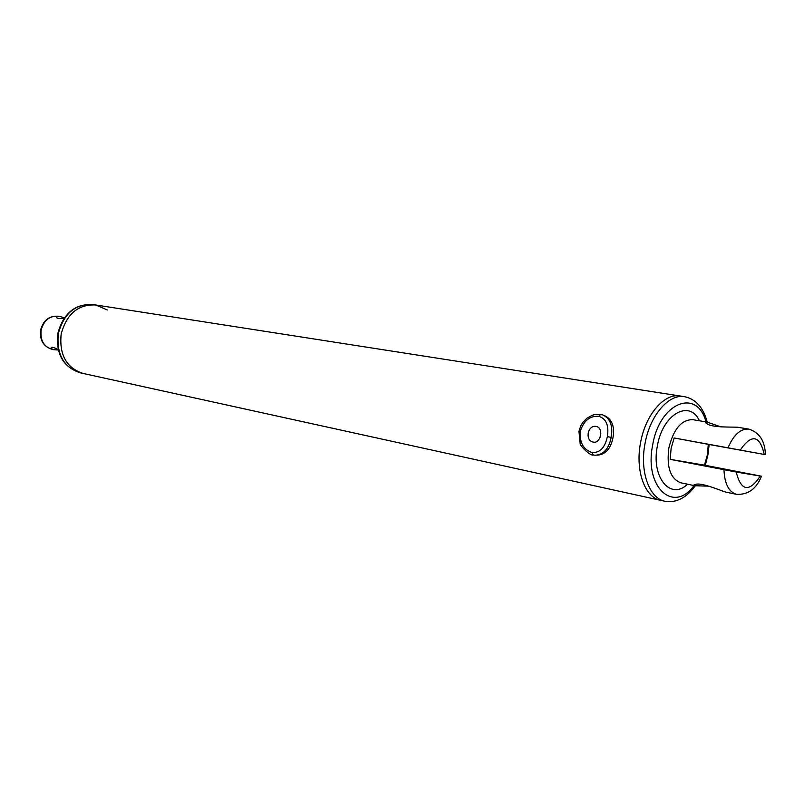 <?xml version="1.0" encoding="UTF-8"?>
<svg xmlns="http://www.w3.org/2000/svg" width="806" height="806" viewBox="0 0 806 806"><rect width="100%" height="100%" fill="white"/><g stroke="black" fill="none" stroke-linecap="round" stroke-linejoin="round"><path stroke-width="1.21" d="M61.165 334.087C66.666 313.877 78.202 304.174 95.763 304.97C78.202 304.174 66.666 313.877 61.165 334.087C59.14 354.761 66.394 367.858 82.927 373.4C66.394 367.858 59.14 354.761 61.165 334.087M80.096 372.775L664.98 501.282C649.283 498.501 639.551 471.49 645.002 443.693C649.848 415.574 668.839 393.56 684.596 396.693L680.133 395.998C664.366 392.865 645.374 414.808 640.538 442.857C635.098 470.573 644.85 497.524 660.567 500.304C644.85 497.524 635.098 470.573 640.538 442.857C645.374 414.808 664.366 392.865 680.133 395.998L92.892 304.527C74.928 303.741 63.241 313.383 57.82 333.462C55.775 353.975 63.19 367.083 80.096 372.775C63.583 367.244 56.329 354.177 58.344 333.563C63.835 313.403 75.351 303.721 92.892 304.527M58.304 350.016L53.831 349.703L51.252 348.635L51.221 347.416C52.43 347.064 54.758 347.769 58.183 349.512M64.017 318.299C60.067 318.713 57.609 318.541 56.642 317.765L57.115 316.597L60.047 316.516L64.349 317.836M107.369 309.988L95.763 304.97M736.21 472.044L670.199 459.349L671.106 448.468L674.148 437.97L708.293 444.348L707.386 454.937L704.454 465.153L761.458 476.225L736.21 472.044C741.087 491.257 749.106 492.607 760.27 476.094M709.099 486.199L694.863 485.716L694.117 484.738L696.011 484.285C702.721 482.451 723.456 491.902 726.619 492.275L736.573 494.34C748.159 494.844 756.451 488.819 761.438 476.275M704.454 465.153L670.199 459.349M703.517 465.384L728.584 470.11L703.517 465.384M674.148 437.97L764.269 454.463C759.715 435.149 751.716 433.658 740.281 449.98M764.269 454.463L708.293 444.348M765.428 454.685C764.985 440.963 759.443 432.439 748.804 429.104L738.81 427.422C736.049 426.616 713.119 428.157 707.235 423.896L705.562 422.707L706.781 422.032L720.987 426.898M730.81 448.327L705.613 443.733L730.81 448.327M600.077 437.406L600.833 433.185M593.226 442.091L593.297 442.101C600.873 443.925 603.956 427.553 596.118 426.445L596.118 426.445C587.564 424.581 584.713 440.882 593.226 442.091M607.341 436.651C609.104 425.457 606.233 418.677 598.727 416.289C589.74 415.775 583.564 420.873 580.199 431.553C579.534 442.746 583.494 449.728 592.057 452.498C599.906 453.012 605.004 447.733 607.341 436.651L611.18 437.356C608.913 448.74 603.593 454.695 595.211 455.239L593.206 454.987L592.057 452.498M598.727 416.289L600.712 414.355L602.525 414.808C610.243 418.314 613.124 425.84 611.18 437.356M597.065 455.189C605.427 454.665 610.726 448.821 612.983 437.688C614.857 426.344 611.925 418.939 604.178 415.473M52.068 349.351C43.776 346.691 40.119 340.313 41.096 330.228C43.786 320.375 49.519 315.7 58.284 316.214C49.146 315.69 43.262 320.335 40.602 330.138C39.615 340.152 43.433 346.56 52.068 349.351L53.831 349.703M705.996 421.891C697.18 387.706 659.54 402.436 652.659 445.103C643.923 487.177 673.574 514.037 694.057 485.544M704.575 465.183L705.179 463.218M708.273 446.736L708.434 444.368M687.578 484.205C670.461 500.758 650.916 477.212 657.384 445.94C662.522 414.234 689.462 399.03 699.467 420.792M694.863 485.716L680.869 482.824C670.451 478.835 666.441 467.248 668.839 448.045C673.504 429.094 681.463 419.624 692.717 419.654L706.781 422.032M723.969 469.797C724.604 483.832 728.805 492.013 736.573 494.34M748.804 429.104C740.643 428.47 733.722 434.676 728.04 447.733M580.199 431.553L578.94 431.311L580.804 425.709L582.859 422.374L586.909 418.243L592.269 415.251L595.946 414.314L602.525 414.808M60.047 316.516L58.284 316.214M664.98 501.282C676.244 503.095 686.349 497.937 695.316 485.796M705.321 465.324L707.9 454.937L709.189 444.509M684.596 396.693C695.749 399.081 703.306 407.554 707.255 422.122M578.94 431.321L580.129 443.189C579.363 445.325 590.405 456.297 593.206 454.987L595.211 455.239"/></g></svg>

